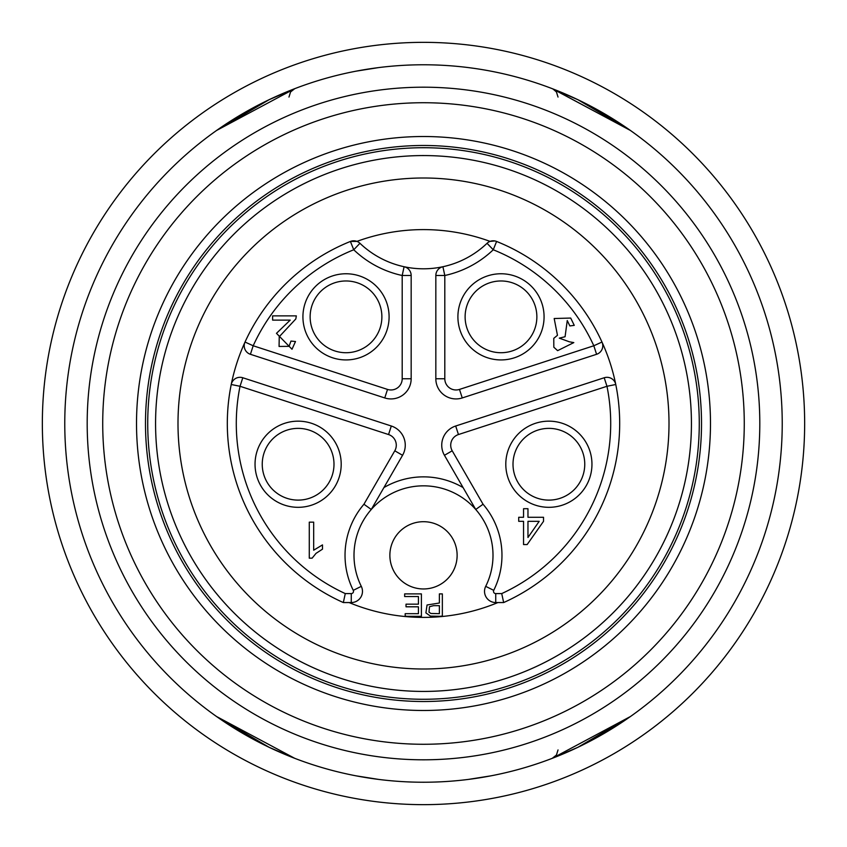 <?xml version="1.0" encoding="UTF-8"?>
<svg xmlns="http://www.w3.org/2000/svg" width="847" height="847" viewBox="0 0 847 847"><rect width="100%" height="100%" fill="white"/><g stroke="black" fill="none" stroke-linecap="round" stroke-linejoin="round"><path stroke-width="1.27" d="M423.5 804.65A381.15 381.15 0 0 0 753.586 232.925A381.15 381.15 0 0 0 93.414 232.925A381.15 381.15 0 0 0 423.5 804.65M216.536 716.509L294.714 758.319L269.145 747.319L216.536 716.509L294.724 758.319L216.536 716.509L269.039 747.276L216.536 716.509M216.536 130.491L268.891 99.798L294.714 88.681L269.145 99.681L216.536 130.491L268.891 99.798L294.724 88.681L216.536 130.491L244.487 112.63M630.464 716.509L552.286 758.319L577.855 747.319L630.464 716.509L552.286 758.319L630.464 716.509L577.961 747.276L630.464 716.509M577.961 99.724L630.464 130.491L552.286 88.681L577.855 99.681L630.464 130.491L552.286 88.681L577.855 99.681L630.464 130.491L552.985 88.988L556.447 91.974L558.025 97.056M468.338 779.42L490.762 775.863L468.338 779.42M356.238 775.863L378.662 779.42L356.238 775.863M468.338 67.58L474.754 68.448M356.238 71.137L378.662 67.58L356.238 71.137M423.5 64.774A358.726 358.726 0 0 1 734.169 602.863A358.726 358.726 0 0 1 112.831 602.863A358.726 358.726 0 0 1 423.5 64.774A358.726 358.726 0 0 1 734.169 602.863A358.726 358.726 0 0 1 112.831 602.863A358.726 358.726 0 0 1 423.5 64.774M372.246 68.448L368.636 68.988M365.343 69.518L362.283 70.036M358.726 70.672L357.106 70.968M488.264 70.661L484.717 70.036M481.657 69.518L478.364 68.988M474.754 778.552L478.364 778.012M481.657 777.482L484.717 776.964M488.274 776.328L489.894 776.032M358.736 776.339L362.283 776.964M365.343 777.482L368.636 778.012M372.246 778.552L378.344 779.378M539.19 521.328L527.967 537.496L527.967 521.328L539.19 521.328M439.371 605.658L439.371 613.673L430.869 613.472L428.995 612.148L429.493 606.727L433.579 605.658L439.371 605.658M548.877 500.111A35.87 35.87 0 0 0 584.758 464.241A35.87 35.87 0 0 0 548.877 428.37A35.87 35.87 0 0 0 513.007 464.241A35.87 35.87 0 0 0 548.877 500.111M500.99 352.723A35.87 35.87 0 0 0 536.86 316.842A35.87 35.87 0 0 0 500.99 280.971A35.87 35.87 0 0 0 465.119 316.842A35.87 35.87 0 0 0 500.99 352.723M346.01 352.723A35.87 35.87 0 0 0 381.881 316.842A35.87 35.87 0 0 0 346.01 280.971A35.87 35.87 0 0 0 310.14 316.842A35.87 35.87 0 0 0 346.01 352.723M298.123 500.111A35.87 35.87 0 0 0 333.993 464.241A35.87 35.87 0 0 0 298.123 428.37A35.87 35.87 0 0 0 262.242 464.241A35.87 35.87 0 0 0 298.123 500.111M548.877 421.16A43.081 43.081 0 0 1 586.188 485.776A43.081 43.081 0 0 1 511.567 485.776A43.081 43.081 0 0 1 548.877 421.16M543.53 517.284L527.967 517.284L527.967 508.698L523.552 508.698L523.552 517.284L518.713 517.284L518.713 521.328L523.552 521.328L523.552 544.568L527.152 544.568L543.53 521.328L543.53 517.284M500.99 273.761A43.081 43.081 0 0 1 538.3 338.387A43.081 43.081 0 0 1 463.68 338.387A43.081 43.081 0 0 1 500.99 273.761M574.255 325.354L570.698 318.059L554.182 318.514L557.464 335.306L553.769 338.345L553.822 347.206L557.612 350.647L573.811 342.601L569.406 341.817L559.295 338.144L565.076 336.735L567.257 320.547L569.851 325.936L574.255 325.354M346.01 273.761A43.081 43.081 0 0 1 383.32 338.387A43.081 43.081 0 0 1 308.7 338.387A43.081 43.081 0 0 1 346.01 273.761M289.039 346.349L279.065 346.455L279.245 336.735L295.825 318.938L296.334 315.878L272.618 315.878L272.618 320.113L290.214 320.113L276.471 333.326L292.003 349.25L295.497 341.521L290.976 341.066L289.039 346.349M384.75 397.942L250.416 354.3A8.968 8.968 0 0 1 245.027 342.04A196.176 196.176 0 0 1 350.404 241.448A8.968 8.968 0 0 1 359.943 243.29A91.921 91.921 0 0 0 404.093 266.731A8.968 8.968 0 0 1 411.166 275.497L411.166 378.757A20.18 20.18 0 0 1 384.75 397.942L387.524 389.419A11.212 11.212 0 0 0 402.198 378.757L411.166 378.757M596.584 354.3L462.25 397.942A20.18 20.18 0 0 1 435.834 378.757L435.834 275.497A8.968 8.968 0 0 1 442.907 266.731A91.921 91.921 0 0 0 487.057 243.29A8.968 8.968 0 0 1 496.596 241.448A196.176 196.176 0 0 1 601.973 342.04A8.968 8.968 0 0 1 596.584 354.3L593.811 345.767A187.208 187.208 0 0 0 493.25 249.77A100.888 100.888 0 0 1 444.802 275.497L442.907 266.731A91.921 91.921 0 0 1 404.093 266.731L402.198 275.497L411.166 275.497M604.207 377.751L606.971 386.285L458.449 434.543A11.212 11.212 0 0 0 452.213 450.805L444.442 455.294A20.18 20.18 0 0 1 455.686 426.009L604.207 377.751A8.968 8.968 0 0 1 615.769 384.496A196.176 196.176 0 0 1 503.669 602.556L501.72 593.588A187.208 187.208 0 0 0 606.971 386.285L615.769 384.496A196.176 196.176 0 0 0 601.973 342.04L593.811 345.767L459.476 389.419L462.25 397.942M503.669 602.556L495.739 602.556A11.212 11.212 0 0 1 485.702 586.346A69.507 69.507 0 0 0 475.728 509.471L483.055 504.24L475.728 509.471L444.442 455.294M298.123 421.16A43.081 43.081 0 0 1 335.433 485.776A43.081 43.081 0 0 1 260.812 485.776A43.081 43.081 0 0 1 298.123 421.16M250.416 354.3L253.189 345.767L245.027 342.04A196.176 196.176 0 0 0 231.231 384.496A8.968 8.968 0 0 1 242.793 377.751L391.314 426.009A20.18 20.18 0 0 1 402.558 455.294L371.272 509.471L363.945 504.24L394.787 450.805A11.212 11.212 0 0 0 388.551 434.543L391.314 426.009M322.485 544.907L313.676 550.211L313.676 522.154L309.271 522.154L309.271 558.173L312.12 558.173L316.026 553.366L322.485 549.163L322.485 544.907M475.728 509.471A69.507 69.507 0 0 0 361.298 586.346A11.212 11.212 0 0 1 351.261 602.556L343.331 602.556A196.176 196.176 0 0 1 231.231 384.496L240.029 386.285L242.793 377.751M389.874 555.336A33.626 33.626 0 0 1 423.5 521.699A33.626 33.626 0 0 1 457.126 555.336A33.626 33.626 0 0 1 423.5 588.961A33.626 33.626 0 0 1 389.874 555.336M421.393 593.895L404.654 593.895L404.654 596.542L418.429 596.542L418.429 604.176L406.02 604.176L406.02 606.801L418.429 606.801L418.429 613.673L405.184 613.673L405.184 616.32L421.393 616.32L421.393 593.895M442.346 593.895L439.371 593.895L439.371 603.011L427.047 604.991L425.903 612.889L430.467 616.108L442.346 616.32L442.346 593.895M388.551 434.543L240.029 386.285A187.208 187.208 0 0 0 345.28 593.588L343.331 602.556M497.909 602.556A193.899 193.899 0 0 1 349.091 602.556M402.198 378.757L402.198 275.497A100.888 100.888 0 0 1 353.75 249.77L350.404 241.448L356.936 241.384A193.899 193.899 0 0 1 490.064 241.384L494.839 240.94M423.5 177.997A245.503 245.503 0 0 0 177.997 423.5A245.503 245.503 0 0 0 423.5 669.003A245.503 245.503 0 0 0 669.003 423.5A245.503 245.503 0 0 0 423.5 177.997M155.573 423.5A267.927 267.927 0 0 0 557.464 655.536A267.927 267.927 0 0 0 557.464 191.464A267.927 267.927 0 0 0 155.573 423.5M147.727 423.5A275.773 275.773 0 0 0 561.392 662.322A275.773 275.773 0 0 0 561.392 184.678A275.773 275.773 0 0 0 147.727 423.5M701.517 423.5A278.017 278.017 0 0 0 284.497 182.73A278.017 278.017 0 0 0 284.497 664.27A278.017 278.017 0 0 0 701.517 423.5M710.485 423.5A286.985 286.985 0 0 1 423.5 710.485A286.985 286.985 0 0 1 136.515 423.5A286.985 286.985 0 0 1 423.5 136.515A286.985 286.985 0 0 1 710.485 423.5M102.72 423.5A320.78 320.78 0 0 0 583.89 701.295A320.78 320.78 0 0 0 583.89 145.705A320.78 320.78 0 0 0 102.72 423.5M87.188 423.5A336.312 336.312 0 0 0 591.651 714.752A336.312 336.312 0 0 0 591.651 132.248A336.312 336.312 0 0 0 87.188 423.5M371.272 509.471L363.945 504.24A78.475 78.475 0 0 0 353.273 590.348L361.298 586.346M359.943 243.29L353.75 249.77A187.208 187.208 0 0 0 253.189 345.767L387.524 389.419M435.834 275.497L444.802 275.497L444.802 378.757A11.212 11.212 0 0 0 459.476 389.419M435.834 378.757L444.802 378.757M455.686 426.009L458.449 434.543M452.213 450.805L483.055 504.24A78.475 78.475 0 0 1 493.727 590.348L485.702 586.346M402.558 455.294L394.787 450.805M493.727 590.348A2.245 2.245 0 0 0 495.739 593.588L495.739 602.556M495.739 593.588L501.72 593.588M496.596 241.448L493.25 249.77L487.057 243.29M383.913 487.576A78.475 78.475 0 0 1 463.087 487.576M345.28 593.588L351.261 593.588A2.245 2.245 0 0 0 353.273 590.348M351.261 602.556L351.261 593.588M288.975 97.056L290.553 91.974L294.724 88.681M558.025 749.944L556.447 755.026L552.276 758.319M405.194 616.118L407.375 616.32M442.325 616.076L439.625 616.32"/></g></svg>
